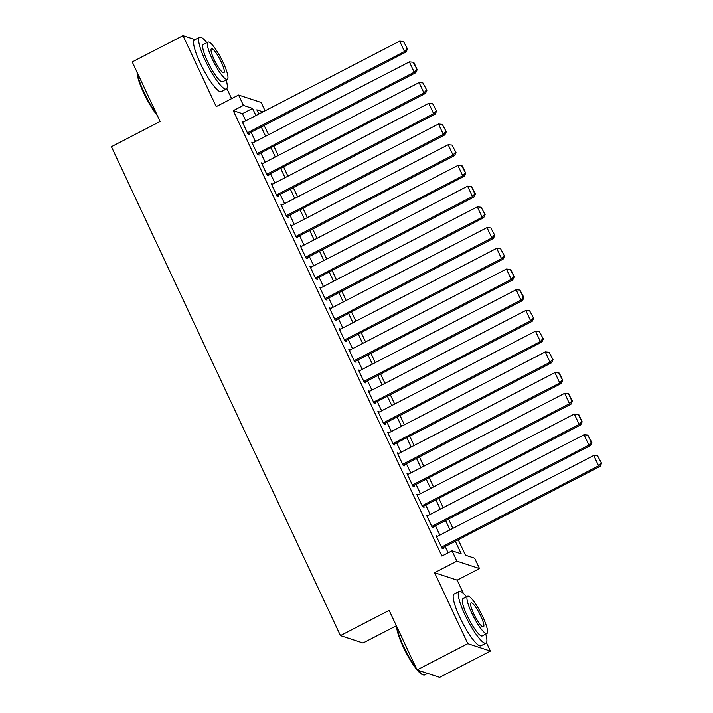 <?xml version="1.0" encoding="UTF-8"?>
<svg xmlns="http://www.w3.org/2000/svg" width="713" height="713" viewBox="0 0 713 713"><rect width="100%" height="100%" fill="white"/><g stroke="black" fill="none" stroke-linecap="round" stroke-linejoin="round"><path stroke-width="1.07" d="M458.245 539.759L465.482 555.213L474.644 558.217L479.493 568.573L456.899 561.158L452.051 550.801L461.213 553.814L455.34 541.265M463.397 593.439L457.167 580.132L479.493 568.573M457.167 580.132L434.574 572.717L467.808 643.67L417.06 669.935L439.654 677.35L490.401 651.085L486.471 642.698M396.366 625.756L363.033 643.001L340.44 635.595L111.424 146.691L160.14 121.477L132.244 61.915L182.991 35.65L216.226 106.602L238.561 95.043L261.154 102.458L265.067 110.809M231.618 98.644L226.886 88.546M467.808 643.67L490.401 651.085M195.05 39.607L182.991 35.65M437.657 536.256L436.142 535.757L441.962 548.19L443.486 548.689L443.005 547.655M427.96 515.544L426.436 515.044L432.256 527.468L433.78 527.968L433.299 526.934M418.255 494.822L416.731 494.323L422.551 506.756L424.083 507.255L423.593 506.221M408.549 474.109L407.025 473.61L412.845 486.034L414.378 486.542L413.888 485.5M398.843 453.388L397.319 452.889L403.148 465.322L404.672 465.821L404.182 464.787M389.138 432.675L387.614 432.176L393.442 444.609L394.966 445.108L394.485 444.074M379.432 411.962L377.917 411.463L383.737 423.887L385.261 424.387L384.779 423.353M369.735 391.241L368.211 390.742L374.031 403.175L375.555 403.674L375.074 402.64M360.029 370.528L358.505 370.029L364.325 382.453L365.858 382.961L365.368 381.918M350.324 349.807L348.8 349.308L354.619 361.741L356.152 362.24L355.662 361.206M340.618 329.094L339.094 328.595L344.923 341.028L346.447 341.527L345.957 340.493M330.912 308.381L329.388 307.882L335.217 320.306L336.741 320.805L336.26 319.772M321.206 287.66L319.691 287.161L325.511 299.594L327.035 300.093L326.554 299.059M311.51 266.947L309.986 266.448L315.806 278.872L317.33 279.38L316.848 278.337M301.804 246.226L300.28 245.727L306.1 258.159L307.633 258.659L307.143 257.625M292.098 225.513L290.574 225.014L296.394 237.447L297.927 237.946L297.437 236.912M282.393 204.8L280.869 204.301L286.697 216.725L288.221 217.224L287.731 216.191M272.687 184.079L271.172 183.58L276.992 196.013L278.516 196.512L278.034 195.478M262.981 163.366L261.466 162.867L267.286 175.291L268.81 175.799L268.329 174.756M253.284 142.645L251.76 142.145L257.58 154.578L259.104 155.077L258.623 154.044M245.762 120.8L242.42 113.661L233.258 110.658L441.9 556.06L452.051 550.801M448.138 552.825L445.188 546.523M439.85 535.124L435.483 525.802M430.144 514.412L425.777 505.089M420.438 493.69L416.071 484.377M410.733 472.977L406.365 463.655M401.027 452.256L396.669 442.942M391.33 431.543L386.963 422.221M381.624 410.831L377.257 401.508M371.919 390.109L367.551 380.795M362.213 369.396L357.846 360.074M352.507 348.675L348.14 339.361M342.801 327.962L338.443 318.64M333.105 307.25L328.738 297.927M323.399 286.528L319.032 277.214M313.693 265.815L309.326 256.493M303.988 245.094L299.62 235.78M294.282 224.381L289.915 215.059M284.576 203.668L280.218 194.346M274.879 182.947L270.512 173.633M265.174 162.234L260.806 152.912M255.468 141.513L251.101 132.199M243.579 121.932L242.055 121.433L247.874 133.866L249.407 134.365L248.917 133.331M434.574 572.717L456.899 561.158M233.258 110.658L243.409 105.408L238.561 95.043M417.06 669.935L389.164 610.373L340.44 635.595M263.052 111.852L256.84 109.811L258.828 114.044M264.166 125.435L268.525 134.757M273.863 146.156L278.23 155.47M283.569 166.869L287.936 176.191M293.275 187.59L297.642 196.904M302.98 208.303L307.348 217.625M312.686 229.016L317.053 238.338M322.392 249.737L326.75 259.051M332.089 270.45L336.456 279.772M341.794 291.171L346.161 300.485M351.5 311.884L355.867 321.206M361.206 332.597L365.573 341.919M370.912 353.318L375.279 362.632M380.617 374.031L384.975 383.353M390.314 394.752L394.681 404.066M400.02 415.465L404.387 424.788M409.725 436.178L414.093 445.5M419.431 456.899L423.798 466.213M429.137 477.612L433.504 486.934M438.843 498.334L443.201 507.647M448.539 519.046L452.907 528.369M255.914 115.551L252.571 108.412L243.409 105.408M450.001 529.875L445.634 520.552M440.295 509.153L435.928 499.84M430.59 488.441L426.222 479.118M420.884 467.719L416.517 458.406M411.178 447.006L406.811 437.684M401.472 426.294L397.114 416.971M391.776 405.572L387.409 396.259M382.07 384.86L377.703 375.537M372.364 364.138L367.997 354.824M362.659 343.425L358.291 334.103M352.953 322.713L348.586 313.39M343.247 301.991L338.889 292.678M333.55 281.279L329.183 271.956M323.845 260.557L319.477 251.243M314.139 239.844L309.772 230.522M304.433 219.132L300.066 209.809M294.727 198.41L290.36 189.097M285.022 177.697L280.664 168.375M275.325 156.976L270.958 147.662M265.619 136.263L261.252 126.941M242.42 113.661L252.571 108.412M242.536 122.467L399.663 41.158L404.512 51.514L406.045 52.013L407.497 48.947L403.487 41.488L407.497 48.947M247.883 133.866L406.045 52.013M247.393 132.823L404.512 51.514L406.882 48.742M403.487 41.488L399.663 41.158M157.377 115.568A28.44 5.597 -117.4 0 1 143.625 92.735A28.44 5.597 -117.4 0 1 137.092 72.271M137.44 73.011A29.144 5.74 62.6 0 0 144.053 92.36A29.144 5.74 62.6 0 0 156.459 113.608M206.886 42.673A29.144 5.74 62.6 0 0 199.595 37.254A29.144 5.74 62.6 0 0 205.362 60.632A29.144 5.74 62.6 0 0 226.386 89.018A29.144 5.74 62.6 0 0 226.173 79.945M199.595 37.254L194.524 39.883A29.144 5.74 62.6 0 0 200.291 63.261A29.144 5.74 62.6 0 0 221.315 91.647L226.386 89.018M227.304 79.357L222.634 81.772A20.98 4.135 -117.4 0 1 207.501 61.336A20.98 4.135 -117.4 0 1 203.348 44.5L208.018 42.085A20.98 4.135 62.6 0 0 212.171 58.921A20.98 4.135 62.6 0 0 227.304 79.357A20.98 4.135 62.6 0 0 223.16 62.521A20.98 4.135 62.6 0 0 208.018 42.085M214.123 59.562A13.52 2.665 62.6 0 0 223.882 72.726A13.52 2.665 62.6 0 0 221.208 61.879A13.52 2.665 62.6 0 0 211.449 48.707A13.52 2.665 62.6 0 0 214.123 59.562M416.962 669.721A28.44 5.597 -117.4 0 1 403.219 646.896A28.44 5.597 -117.4 0 1 396.678 626.433M397.025 627.173A29.144 5.74 62.6 0 0 403.638 646.522A29.144 5.74 62.6 0 0 416.044 667.769M466.471 596.826A29.144 5.74 62.6 0 0 459.19 591.416A29.144 5.74 62.6 0 0 464.947 614.793A29.144 5.74 62.6 0 0 485.972 643.179A29.144 5.74 62.6 0 0 485.758 634.098M459.19 591.416L454.11 594.036A29.144 5.74 62.6 0 0 459.876 617.413A29.144 5.74 62.6 0 0 480.901 645.8L485.972 643.179M486.89 633.518L482.229 635.934A20.98 4.135 -117.4 0 1 467.086 615.488A20.98 4.135 -117.4 0 1 462.933 598.662L467.603 596.246A20.98 4.135 62.6 0 0 471.756 613.073A20.98 4.135 62.6 0 0 486.89 633.518A20.98 4.135 62.6 0 0 482.746 616.683A20.98 4.135 62.6 0 0 467.603 596.246M473.708 613.715A13.52 2.665 62.6 0 0 483.467 626.887A13.52 2.665 62.6 0 0 480.794 616.041A13.52 2.665 62.6 0 0 471.035 602.868A13.52 2.665 62.6 0 0 473.708 613.715M418.005 670.247A29.144 5.74 62.6 0 0 423.37 674.908A29.144 5.74 62.6 0 0 424.672 674.908L427.595 673.393M423.37 674.908L422.47 674.605A28.44 5.597 -117.4 0 1 417.167 669.97M252.242 143.188L409.369 61.871L414.217 72.227L415.75 72.726L417.203 69.66L413.807 62.405L413.192 62.209L417.203 69.66M257.589 154.578L415.75 72.726M257.099 153.545L414.217 72.227L416.588 69.455M413.192 62.209L409.369 61.871M261.947 163.901L419.075 82.583L423.923 92.948L425.447 93.448L426.9 90.373L422.898 82.922L426.9 90.373M267.295 175.3L425.447 93.448M266.805 174.257L423.923 92.948L426.294 90.177M422.898 82.922L419.075 82.583M271.653 184.614L428.78 103.305L433.629 113.661L435.153 114.16L436.606 111.094L432.604 103.643L436.606 111.094M276.992 196.013L435.153 114.16M276.501 194.979L433.629 113.661L435.999 110.889M432.604 103.643L428.78 103.305M281.359 205.335L438.477 124.017L443.334 134.374L444.859 134.882L446.311 131.807L442.301 124.356L446.311 131.807M286.697 216.725L444.859 134.882M286.207 215.691L443.334 134.374L445.705 131.611M442.301 124.356L438.477 124.017M291.064 226.048L448.183 144.739L453.04 155.095L454.564 155.594L456.017 152.529L452.006 145.069L456.017 152.529M296.403 237.447L454.564 155.594M295.913 236.404L453.04 155.095L455.402 152.324M452.006 145.069L448.183 144.739M300.761 246.769L457.889 165.452L462.737 175.808L464.27 176.307L465.723 173.241L462.327 165.986L461.712 165.79L465.723 173.241M306.109 258.159L464.27 176.307M305.619 257.126L462.737 175.808L465.108 173.036M461.712 165.79L457.889 165.452M310.467 267.482L467.594 186.164L472.443 196.53L473.976 197.029L475.428 193.954L471.418 186.503L474.813 193.758L475.428 193.954M315.814 278.881L473.976 197.029M315.324 277.838L472.443 196.53L474.813 193.758M471.418 186.503L467.594 186.164M320.173 288.195L477.3 206.886L482.148 217.242L483.672 217.741L485.125 214.675L481.123 207.225L485.125 214.675M325.52 299.594L483.672 217.741M325.03 298.56L482.148 217.242L484.519 214.47M481.123 207.225L477.3 206.886M329.878 308.916L486.997 227.599L491.854 237.955L493.378 238.463L494.831 235.388L490.829 227.937L494.831 235.388M335.217 320.306L493.378 238.463M334.727 319.272L491.854 237.955L494.225 235.192M490.829 227.937L486.997 227.599M339.584 329.629L496.703 248.32L501.56 258.676L503.084 259.175L504.537 256.11L500.526 248.65L504.537 256.11M344.923 341.028L503.084 259.175M344.432 339.985L501.56 258.676L503.931 255.905M500.526 248.65L496.703 248.32M349.29 350.35L506.408 269.033L511.266 279.389L512.79 279.888L514.242 276.822L510.847 269.567L510.232 269.371L514.242 276.822M354.628 361.741L512.79 279.888M354.138 360.707L511.266 279.389L513.627 276.617M510.232 269.371L506.408 269.033M358.987 371.063L516.114 289.745L520.962 300.111L522.495 300.61L523.948 297.535L519.937 290.084L523.333 297.339L523.948 297.535M364.334 382.462L522.495 300.61M363.844 381.419L520.962 300.111L523.333 297.339M519.937 290.084L516.114 289.745M368.692 391.776L525.82 310.467L530.668 320.823L532.192 321.322L533.654 318.256L529.643 310.806L533.654 318.256M374.04 403.175L532.192 321.322M373.55 402.141L530.668 320.823L533.039 318.051M529.643 310.806L525.82 310.467M378.398 412.497L535.525 331.18L540.374 341.536L541.898 342.044L543.351 338.969L539.349 331.518L543.351 338.969M383.737 423.887L541.898 342.044M383.246 422.854L540.374 341.536L542.745 338.773M539.349 331.518L535.525 331.18M388.104 433.21L545.222 351.901L550.08 362.257L551.604 362.757L553.056 359.691L549.055 352.24L553.056 359.691M393.442 444.609L551.604 362.757M392.952 443.566L550.08 362.257L552.45 359.486M549.055 352.24L545.222 351.901M397.809 453.931L554.928 372.614L559.785 382.97L561.309 383.469L562.762 380.403L559.366 373.149L558.751 372.952L562.762 380.403M403.148 465.322L561.309 383.469M402.658 464.288L559.785 382.97L562.156 380.198M558.751 372.952L554.928 372.614M407.515 474.644L564.634 393.326L569.491 403.692L571.015 404.191L572.468 401.116L568.457 393.665L571.853 400.92L572.468 401.116M412.854 486.043L571.015 404.191M412.364 485L569.491 403.692L571.853 400.92M568.457 393.665L564.634 393.326M417.212 495.357L574.339 414.048L579.188 424.404L580.721 424.903L582.173 421.838L578.778 414.583L578.163 414.387L582.173 421.838M422.559 506.756L580.721 424.903M422.069 505.722L579.188 424.404L581.558 421.633M578.163 414.387L574.339 414.048M426.918 516.078L584.045 434.761L588.893 445.117L590.417 445.625L591.879 442.55L587.869 435.099L591.264 442.354L591.879 442.55M432.265 527.468L590.417 445.625M431.775 526.435L588.893 445.117L591.264 442.354M587.869 435.099L584.045 434.761M436.623 536.791L593.751 455.482L598.599 465.839L600.123 466.338L601.576 463.272L597.574 455.821L601.576 463.272M441.962 548.19L600.123 466.338M441.472 547.147L598.599 465.839L600.97 463.067M597.574 455.821L593.751 455.482"/></g></svg>
